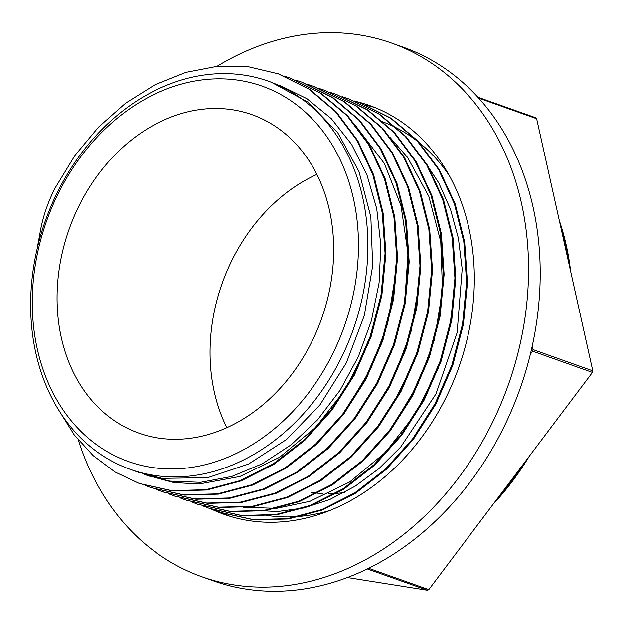 <?xml version="1.0" encoding="UTF-8"?>
<svg xmlns="http://www.w3.org/2000/svg" width="624" height="624" viewBox="0 0 624 624"><rect width="100%" height="100%" fill="white"/><g stroke="black" fill="none" stroke-linecap="round" stroke-linejoin="round"><path stroke-width="0.94" d="M355.586 101.361A216.965 171.967 109.6 0 1 369.377 105.456A216.965 171.967 109.6 0 1 458.765 367.481A216.965 171.967 109.6 0 1 224.078 514.332A216.965 171.967 109.6 0 1 211.271 509.036M223.103 513.263A216.965 171.967 -70.4 0 0 229.944 516.274M375.149 107.656A216.965 171.967 -70.4 0 0 366.428 105.308M78.343 440.084A283.202 224.468 -70.4 0 0 201.895 576.748A283.202 224.468 -70.4 0 0 508.24 385.055A283.202 224.468 -70.4 0 0 391.552 43.04A283.202 224.468 -70.4 0 0 216.996 66.339M391.552 43.04L403.205 47.182A283.202 224.468 109.6 0 1 519.886 389.197A283.202 224.468 109.6 0 1 213.548 580.889L201.895 576.748M36.988 249.475A205.998 163.277 -70.4 0 0 130.276 469.365A205.998 163.277 -70.4 0 0 153.449 475.262A205.998 163.277 -70.4 0 0 357.739 315.596A205.998 163.277 -70.4 0 0 268.234 81.151A205.998 163.277 -70.4 0 0 36.988 249.475L40.778 228.719C43.594 214.726 48.415 201.068 55.24 187.746M38.431 248.937A199.243 157.919 109.6 0 1 239.678 80.434A199.243 157.919 109.6 0 1 352.318 298.818A199.243 157.919 109.6 0 1 151.07 467.321A199.243 157.919 109.6 0 1 38.431 248.937M266.066 515.284A205.998 163.277 -70.4 0 0 330.19 510.377M449.194 175.484A205.998 163.277 -70.4 0 0 380.851 121.165M243.391 507.296L276.549 508.334L309.863 501.329L349.573 482.048L385.593 452.244L415.685 413.603L438.071 368.534L449.467 329.347L454.514 289.247M423.228 159.424L438.703 182.77L450.497 209.282L458.39 238.274L462.181 269.006L457.119 332.686L435.934 394.017L400.756 446.956L378.986 468.569L355.134 486.213L329.815 499.489L303.67 507.998L277.345 511.555L251.495 510.112M393.588 424.843L417.674 384.727L434.249 340.259L442.541 290.644L440.755 241.706L428.844 196.427L407.62 157.474L389.774 137.14M381.537 421.239L392.41 405.343L414.749 360.243L428.009 311.415L431.09 283.366M370.586 416.122L393.003 379.298L410.92 331.976L419.273 282.36L419.562 277.126M359.502 411.224L377.348 382.855L391.474 351.975L404.68 303.131L407.987 253.484L401.068 206.021L384.4 163.574L354.97 124.878M346.991 408.283L371.069 368.168L387.644 323.7L396.154 270.473M145.252 474.521L149.534 476.182M147.053 475.332L173.722 482.485M279.178 85.059L306.969 98.725L331.367 118.724L351.562 144.355L366.873 174.673L376.717 208.681L380.843 245.177L379.072 282.867L371.452 320.471L358.34 356.671L340.135 390.179L317.515 419.866L291.291 444.701L262.361 463.757L231.777 476.463L200.608 482.313L169.954 481.112L147.046 475.34L143.052 473.842M173.839 482.5L198.978 484.013L239.967 476.463L279.685 457.236L315.682 427.378L345.805 388.783L368.144 343.684L381.412 294.856L384.493 266.815M137.717 472.009L162.053 478.335M162.193 478.351L207.823 477.625L248.485 464.108L286.642 439.405L319.948 404.898L346.406 362.739L364.322 315.416L372.676 265.801L370.828 216.879L358.972 171.577L337.701 132.662L308.357 102.406L271.417 82.298L268.234 81.151M157.802 437.939A168.971 133.934 -70.4 0 0 325.369 306.969A168.971 133.934 -70.4 0 0 251.956 114.66A168.971 133.934 -70.4 0 0 69.17 229.031A168.971 133.934 -70.4 0 0 138.793 433.095A168.971 133.934 -70.4 0 0 157.802 437.939M55.263 187.746L74.903 155.501L98.584 127.054L125.525 103.233L154.908 84.802L185.843 72.392L217.363 66.3L248.508 66.776L278.312 73.835L308.818 89.053L335.345 111.556L356.944 140.455L372.793 174.603L382.247 212.768L385.047 253.438L381.007 295.058L370.336 336.055L353.488 374.845L331.055 409.921L303.982 440.006L273.281 463.866L240.154 480.636L205.904 489.7L171.85 490.628L139.292 483.499L114.995 471.986L93.14 455.621L74.24 434.889L58.835 410.264M283.834 75.925L289.965 77.953L320.455 93.218L347.014 115.682L368.589 144.596L384.446 178.76L393.916 216.902L396.677 257.579L392.668 299.208L381.982 340.189L365.126 378.986L342.716 414.071L315.619 444.124L284.934 468.023L251.807 484.77L217.55 493.826L183.495 494.785L150.953 487.617L145.275 485.456M295.519 80.075L301.626 82.079L332.093 97.352L358.652 119.839L380.25 148.715L396.076 182.902L405.577 221.044L408.322 261.713L404.305 303.35L393.65 344.331L376.763 383.12L354.37 418.228L327.272 448.266L296.572 472.157L263.461 488.935L229.195 497.952L195.133 498.943L162.599 491.759L156.819 489.544M307.679 84.388L313.264 86.237L343.754 101.462L370.289 123.989L391.911 152.849L407.729 187.036L417.214 225.194L419.991 265.847L415.943 307.484L405.304 348.481L388.424 387.254L366.007 422.354L338.933 452.423L308.217 476.276L275.106 493.077L240.848 502.094L206.786 503.053L174.244 495.924L168.363 493.662M319.254 88.514L324.909 90.394L355.415 105.612L381.943 128.115L403.549 157.014L419.398 191.162L428.852 229.328L431.644 269.997L427.604 311.618L416.933 352.615L400.085 391.404L377.653 426.481L350.579 456.565L319.878 480.425L286.751 497.195L252.502 506.259L218.447 507.187L185.89 500.058L180.133 497.866M330.439 92.485L336.57 94.513L367.052 109.777L393.611 132.241L415.186 161.156L431.044 195.32L440.513 233.462L443.274 274.139L439.265 315.767L428.579 356.749L411.723 395.546L389.314 430.63L362.216 460.684L331.531 484.583L298.405 501.329L264.147 510.385L230.092 511.345L197.551 504.176L191.872 502.016M342.124 96.634L348.223 98.639L378.698 113.911L405.257 136.399L426.847 165.274L442.673 199.462L452.174 237.604L454.919 278.273L450.902 319.909L440.248 360.89L423.361 399.68L400.967 434.788L373.87 464.825L343.169 488.717L310.058 505.495L275.792 514.511L241.73 515.502L209.196 508.318L203.416 506.103M354.276 100.948L359.869 102.796L390.351 118.022L416.887 140.548L438.508 169.408L454.327 203.596L463.811 241.753L466.596 282.407L462.54 324.043L451.901 365.04L435.022 403.814L412.604 438.914L385.531 468.983L354.822 492.835L321.703 509.636L287.453 518.653L253.383 519.613L220.841 512.483L214.96 510.221M278.725 73.983L309.668 89.357L336.203 111.86L357.802 140.751L373.651 174.907L383.105 213.073L385.897 253.742L381.857 295.363L371.194 336.359L354.346 375.149L331.906 410.225L304.832 440.31L274.139 464.17L241.004 480.94L206.755 490.004L172.7 490.932L139.573 483.6M290.23 78.047L321.313 93.514L347.864 115.986L369.447 144.901L385.297 179.065L394.766 217.207L397.527 257.884L393.526 299.512L382.84 340.493L365.984 379.291L343.567 414.375L316.469 444.428L285.784 468.328L252.658 485.074L218.4 494.13L184.353 495.089L151.289 487.734M302.078 82.243L332.951 97.656L359.51 120.143L381.108 149.019L396.926 183.206L406.435 221.348L409.18 262.018L405.155 303.654L394.501 344.635L377.614 383.425L355.22 418.532L328.123 448.57L297.422 472.454L264.311 489.239L230.053 498.256L195.983 499.239L163.137 491.946M313.856 86.447L344.612 101.767L371.14 124.293L392.761 153.153L408.58 187.34L418.064 225.498L420.849 266.152L416.793 307.788L406.162 348.785L389.275 387.559L366.857 422.659L339.784 452.728L309.075 476.58L275.956 493.381L241.706 502.398L207.636 503.357L174.798 496.119M325.322 90.542L356.265 105.916L382.801 128.419L404.399 157.31L420.248 191.467L429.702 229.632L432.494 270.301L428.454 311.922L417.791 352.919L400.943 391.708L378.511 426.785L351.437 456.869L320.736 480.73L287.609 497.5L253.36 506.563L219.297 507.491L186.178 500.159M336.827 94.606L367.91 110.074L394.469 132.545L416.044 161.46L431.894 195.624L441.371 233.766L444.124 274.443L440.123 316.072L429.437 357.053L412.581 395.85L390.172 430.934L363.074 460.988L332.389 484.887L299.263 501.634L264.997 510.689L230.95 511.649L197.886 504.293M348.676 98.803L379.548 114.215L406.107 136.703L427.705 165.578L443.531 199.766L453.032 237.908L455.777 278.577L451.76 320.213L441.106 361.195L424.219 399.984L401.825 435.092L374.728 465.13L344.027 489.013L310.908 505.799L276.65 514.816L242.588 515.798L209.742 508.505M360.454 103.007L391.209 118.326L417.745 140.852L439.366 169.712L455.177 203.9L464.662 242.05L467.446 282.711L463.398 324.347L452.759 365.344L435.872 404.118L413.455 439.218L386.389 469.287L355.672 493.139L322.553 509.941L288.304 518.957L254.233 519.917L221.699 512.788L215.413 510.362M478.616 98.101L536.624 118.716A280.496 222.323 -70.4 0 0 535.696 117.749L477.766 97.165M536.624 118.716L592.8 370.851L532.997 349.596L532.217 346.078M367.349 568.932L427.487 590.242L347.443 577.52M530.33 354.237L532.639 351.179L592.441 372.427L428.774 589.625L368.971 568.378L369.26 567.996M427.487 590.242A280.496 222.323 -70.4 0 0 428.774 589.625M367.684 568.987A280.496 222.323 -70.4 0 0 368.971 568.378M532.639 351.179A280.496 222.323 -70.4 0 0 532.997 349.596M592.441 372.427A280.496 222.323 -70.4 0 0 592.8 370.851M311.002 492.336A168.971 133.934 -70.4 0 0 322.358 493.514M328.864 493.662A168.971 133.934 -70.4 0 0 344.315 492.523M316.875 174.431A168.971 133.934 -70.4 0 0 226.871 427.697M559.315 220.545A243.321 192.863 109.6 0 1 570.632 271.354M529.012 456.604A243.321 192.863 109.6 0 1 493.1 504.254M560.836 227.386A243.321 192.863 109.6 0 1 568.846 263.344M523.536 463.866A243.321 192.863 109.6 0 1 498.124 497.593M139.285 472.571L130.276 469.365M139.3 483.491L140.15 483.795M150.946 487.633L151.804 487.937M162.599 491.767L163.449 492.071M197.543 504.192L198.401 504.496M209.196 508.326L210.046 508.63M220.849 512.468L221.699 512.772M278.32 73.819L279.17 74.116M301.618 82.095L302.476 82.399M324.917 90.371L325.775 90.675M359.869 102.796L360.719 103.1"/></g></svg>
